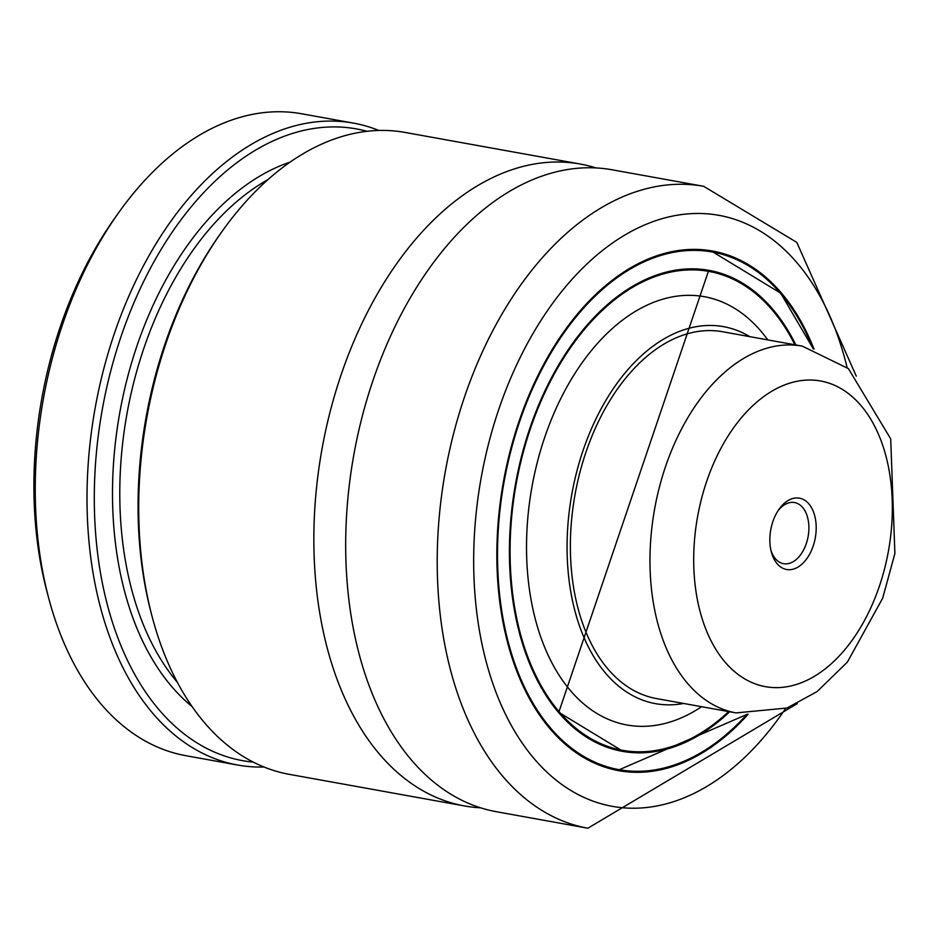 <?xml version="1.0" encoding="UTF-8"?>
<svg xmlns="http://www.w3.org/2000/svg" width="942" height="942" viewBox="0 0 942 942"><rect width="100%" height="100%" fill="white"/><g stroke="black" fill="none" stroke-linecap="round" stroke-linejoin="round"><path stroke-width="1.41" d="M480.597 807.812A326.132 203.613 -79.8 0 1 464.488 805.952A326.132 203.613 -79.8 0 1 379.732 754.448A326.132 203.613 -79.8 0 1 341.11 374.822A326.132 203.613 -79.8 0 1 580.307 164.049A326.132 203.613 -79.8 0 1 596.039 167.935M263.995 767.012A326.132 203.613 -79.8 0 1 237.643 765.034L185.904 755.696A326.132 203.613 -79.8 0 1 101.147 704.18A326.132 203.613 -79.8 0 1 48.866 598.771A326.132 203.613 -79.8 0 1 118.48 212.927A326.132 203.613 -79.8 0 1 301.723 113.782L353.462 123.119A326.132 203.613 -79.8 0 1 378.837 130.467M464.488 805.952L289.382 774.359A326.132 203.613 -79.8 0 1 204.626 722.855A326.132 203.613 -79.8 0 1 152.345 617.434A326.132 203.613 -79.8 0 1 221.959 231.591A326.132 203.613 -79.8 0 1 405.19 132.457L580.307 164.049M411.572 760.194A326.132 203.613 -79.8 0 1 372.95 380.568A326.132 203.613 -79.8 0 1 612.135 169.795L703.674 186.304A326.132 203.613 -79.8 0 0 464.477 397.077A326.132 203.613 -79.8 0 0 503.099 776.703A326.132 203.613 -79.8 0 0 587.867 828.218L496.328 811.698A326.132 203.613 -79.8 0 1 411.572 760.194M708.549 250.384A264.019 164.826 -79.8 0 1 715.072 252.056M748.101 714.283A264.019 164.826 -79.8 0 1 618.788 770.674A264.019 164.826 -79.8 0 1 550.175 728.967A264.019 164.826 -79.8 0 1 518.912 421.663A264.019 164.826 -79.8 0 1 712.541 251.031A264.019 164.826 -79.8 0 1 781.154 292.726A264.019 164.826 -79.8 0 1 813.994 349.058M747.171 714.236A263.501 164.509 -79.8 0 1 618.482 770.085L610.922 768.731A263.501 164.509 -79.8 0 1 608.438 768.248M704.769 270.224A243.825 152.227 -79.8 0 1 710.857 271.791M728.684 711.587A243.307 151.898 -79.8 0 1 622.462 750.291A243.307 151.898 -79.8 0 1 559.23 711.858A243.307 151.898 -79.8 0 1 530.417 428.657A243.307 151.898 -79.8 0 1 708.867 271.402A243.307 151.898 -79.8 0 1 772.099 309.836A243.307 151.898 -79.8 0 1 794.86 344.784M622.462 750.291L614.502 748.855A243.307 151.898 -79.8 0 1 612.017 748.372M683.633 703.462A191.544 119.575 -79.8 0 1 605.753 673.4A191.544 119.575 -79.8 0 1 590.834 430.164A191.544 119.575 -79.8 0 1 749.808 336.659M701.602 706.7A217.602 135.848 -79.8 0 1 570.475 690.627A217.602 135.848 -79.8 0 1 564.152 392.013A217.602 135.848 -79.8 0 1 760.853 331.078A217.602 135.848 -79.8 0 1 767.777 339.897M736.055 712.917L656.456 698.564A186.363 116.349 -79.8 0 1 608.026 669.126A186.363 116.349 -79.8 0 1 585.948 452.195A186.363 116.349 -79.8 0 1 722.632 331.749L802.231 346.114A186.363 116.349 -79.8 0 0 680.301 431.401A186.363 116.349 -79.8 0 0 659.035 627.855A186.363 116.349 -79.8 0 0 736.055 712.917L786.994 708.019L817.114 691.558L847.388 662.085L882.678 598.194L894.9 553.472L890.708 438.866L848.401 368.628L802.231 346.114M48.866 598.771L47.1 592.129A315.782 197.149 -79.8 0 1 114.5 218.532L118.48 212.927M698.411 269.553A243.307 151.898 -79.8 0 1 700.907 269.965L708.867 271.402M624.475 750.633A243.825 152.227 -79.8 0 1 618.211 749.973M701.99 249.677A263.501 164.509 -79.8 0 1 704.486 250.101L712.058 251.467A263.501 164.509 -79.8 0 1 780.529 293.08A263.501 164.509 -79.8 0 1 813.099 348.775M621.52 770.591A264.019 164.826 -79.8 0 1 614.82 769.873M152.345 617.434L151.462 614.113A320.963 200.375 -79.8 0 1 219.969 234.393L221.959 231.591M253.268 762.113A320.963 200.375 -79.8 0 1 102.337 409.217A320.963 200.375 -79.8 0 1 367.074 131.315M237.643 765.034A326.132 203.613 -79.8 0 1 95.177 407.921A326.132 203.613 -79.8 0 1 353.462 123.119M778.08 510.67A31.062 19.393 -79.8 0 1 794.553 502.545A31.062 19.393 -79.8 0 1 807.388 516.722A31.062 19.393 -79.8 0 1 803.844 549.457A31.062 19.393 -79.8 0 1 783.52 563.681A31.062 19.393 -79.8 0 1 770.933 550.293M771.604 552.942A36.232 22.62 -79.8 0 1 771.357 552.047A36.232 22.62 -79.8 0 1 779.093 509.175A36.232 22.62 -79.8 0 1 814.43 514.709A36.232 22.62 -79.8 0 1 801.889 564.199A36.232 22.62 -79.8 0 1 771.604 552.942M785.557 708.549A300.251 187.446 -79.8 0 1 534.326 758.911A300.251 187.446 -79.8 0 1 525.589 346.88A300.251 187.446 -79.8 0 1 797.003 262.794A300.251 187.446 -79.8 0 1 847.082 367.521M747.336 714.236L618.482 770.085A263.501 164.509 -79.8 0 1 550.01 728.472A263.501 164.509 -79.8 0 1 507.809 643.468M747.112 714.224A262.983 164.179 -79.8 0 1 550.634 728.119A262.983 164.179 -79.8 0 1 542.981 367.239A262.983 164.179 -79.8 0 1 780.706 293.586A262.983 164.179 -79.8 0 1 813.052 348.752M571.664 344.807A243.825 152.227 -79.8 0 1 708.561 270.825A243.825 152.227 -79.8 0 1 771.922 309.341A243.825 152.227 -79.8 0 1 794.954 344.807M728.778 711.61A243.825 152.227 -79.8 0 1 621.979 750.727A243.825 152.227 -79.8 0 1 558.841 712.493M729.661 711.775A244.343 152.545 -79.8 0 1 558.783 712.717A244.343 152.545 -79.8 0 1 551.671 377.412A244.343 152.545 -79.8 0 1 772.546 308.976A244.343 152.545 -79.8 0 1 795.849 344.96M558.606 712.223A243.825 152.227 -79.8 0 1 519.572 633.577M564.105 331.431A263.501 164.509 -79.8 0 1 712.058 251.467L780.694 293.174L813.264 348.823M177.355 682.326A287.31 179.369 -79.8 0 1 126.993 413.668A287.31 179.369 -79.8 0 1 268.07 179.545M192.027 706.476A292.491 182.607 -79.8 0 1 119.834 412.372A292.491 182.607 -79.8 0 1 290.254 162.036M884.774 451.877A155.3 96.955 -79.8 0 1 831.032 663.98A155.3 96.955 -79.8 0 1 701.26 615.774A155.3 96.955 -79.8 0 1 755.001 403.671A155.3 96.955 -79.8 0 1 884.774 451.877M587.867 828.218L797.203 703.662M856.29 376.164L796.791 242.388L703.674 186.304M708.561 270.825L558.783 712.305L621.979 750.727"/></g></svg>
